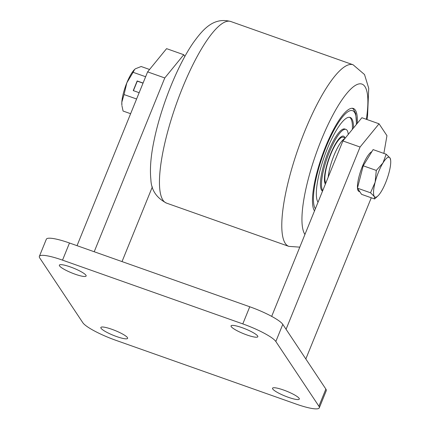 <?xml version="1.0" encoding="UTF-8"?>
<svg xmlns="http://www.w3.org/2000/svg" width="430" height="430" viewBox="0 0 430 430"><rect width="100%" height="100%" fill="white"/><g stroke="black" fill="none" stroke-linecap="round" stroke-linejoin="round"><path stroke-width="0.64" d="M152.354 186.889L122.023 261.585M183.755 54.723L164.776 77.948L147.608 71.874L166.582 48.649L183.755 54.723L184.878 56.411M164.776 77.948L94.208 251.743M147.608 71.874L77.034 245.675M383.872 153.413L386.952 135.676L379.05 123.797L360.071 147.028L342.904 140.954L271.674 316.373M342.904 140.954L361.877 117.723L379.05 123.797M371.278 197.778L305.827 358.964M360.071 147.028L286.068 329.272M116.664 336.577A14.448 2.553 22.1 0 1 100.846 327.488A14.448 2.553 22.1 0 1 111.805 329.272A14.448 2.553 22.1 0 1 127.619 338.356A14.448 2.553 22.1 0 1 116.664 336.577M288.353 397.304A14.448 2.553 22.1 0 1 272.539 388.215A14.448 2.553 22.1 0 1 283.494 389.999A14.448 2.553 22.1 0 1 299.307 399.083A14.448 2.553 22.1 0 1 288.353 397.304M75.175 274.222A14.448 2.553 22.1 0 1 59.361 265.133A14.448 2.553 22.1 0 1 70.316 266.917A14.448 2.553 22.1 0 1 86.134 276.001A14.448 2.553 22.1 0 1 75.175 274.222M246.863 334.948A14.448 2.553 22.1 0 1 231.05 325.859A14.448 2.553 22.1 0 1 242.004 327.644A14.448 2.553 22.1 0 1 257.823 336.733A14.448 2.553 22.1 0 1 246.863 334.948M39.366 256.371L46.327 239.236A30.541 5.391 22.1 0 1 69.488 243.004L249.76 306.767A30.541 5.391 22.1 0 1 282.795 324.354L325.865 389.085A30.541 5.391 22.1 0 1 326.262 390.703L319.302 407.844A30.541 5.391 22.1 0 1 296.141 404.076L115.869 340.313A30.541 5.391 22.1 0 1 82.834 322.726L39.764 257.995A30.541 5.391 22.1 0 1 39.366 256.371A30.541 5.391 22.1 0 1 62.527 260.139L242.799 323.903A30.541 5.391 22.1 0 1 275.834 341.495L318.904 406.221A30.541 5.391 22.1 0 1 319.302 407.844M359.819 191.742L358.986 191.447A21.145 5.224 -70.5 0 1 357.497 188.243M357.475 188.023A21.145 5.224 -70.5 0 1 359.039 176.526A21.145 5.224 -70.5 0 1 371.826 151.688M374.632 198.961L361.549 194.333L357.443 188.163L363.216 165.797L373.1 149.602L386.183 154.23L382.969 162.938A21.145 5.224 -70.5 0 1 389.962 157.923A21.145 5.224 -70.5 0 1 390.633 160.089A21.145 5.224 -70.5 0 1 389.129 172.194A21.145 5.224 -70.5 0 1 381.297 191.474A21.145 5.224 -70.5 0 1 377.981 195.86A21.145 5.224 -70.5 0 1 374.304 196.488L374.632 198.961L377.981 195.86M375.137 182.218A21.145 5.224 -70.5 0 1 382.969 162.938L376.298 170.425L375.137 182.218A21.145 5.224 109.5 0 0 374.304 196.488L370.526 192.791L375.137 182.218M390.633 160.089L389.962 157.923L386.183 154.23M363.216 165.797L376.298 170.425M357.443 188.163L370.526 192.791M330.342 166.13A24.666 6.095 109.5 0 0 328.214 177.128A24.666 6.095 -70.5 0 1 333.986 155.407A24.666 6.095 -70.5 0 1 344.898 138.514A24.666 6.095 109.5 0 0 330.342 166.13M345.306 138.014L343.145 137.251A24.666 6.095 109.5 0 0 330.767 154.273A24.666 6.095 109.5 0 0 325.811 183.046M134.622 69.44A21.145 5.224 109.5 0 0 134.547 69.509A21.145 5.224 109.5 0 0 126.839 82.818A21.145 5.224 109.5 0 0 121.835 102.189A21.145 5.224 109.5 0 0 121.894 105.28L121.835 102.189L124.044 94.562L136.595 99.002M121.98 105.952L123.077 111.042L130.623 113.708M143.072 83.049L137.165 80.958L133.252 90.601L139.159 92.692M124.044 94.562L126.839 82.818L133.085 72.299L145.636 76.739M133.085 72.299L134.649 69.413L135.396 68.795L141.158 66.51L149.565 69.483M143.023 83.167L137.283 81.141L133.418 90.66M314.502 210.893A55.207 13.636 -70.5 0 1 317.474 170.517A55.207 13.636 -70.5 0 1 339.845 119.002A55.207 13.636 -70.5 0 1 353.326 108.462A55.207 13.636 -70.5 0 1 357.292 123.34M353.498 127.989A45.693 11.287 109.5 0 0 352.793 121.023A45.693 11.287 109.5 0 0 350.154 117.428A45.693 11.287 109.5 0 0 326.95 149.661A45.693 11.287 109.5 0 0 317.039 199.993A45.693 11.287 109.5 0 0 318.028 202.218M348.252 134.407A33.008 8.154 109.5 0 0 347.832 131.983A33.008 8.154 109.5 0 0 345.924 129.387A33.008 8.154 109.5 0 0 329.16 152.672A33.008 8.154 109.5 0 0 322.005 189.028A33.008 8.154 109.5 0 0 322.726 190.651M345.36 129.274A33.008 8.154 109.5 0 0 328.515 151.242A33.008 8.154 109.5 0 0 320.93 188.646A33.008 8.154 109.5 0 0 322.538 191.108M352.363 129.371A45.693 11.287 109.5 0 0 351.719 120.642A45.693 11.287 109.5 0 0 349.595 117.293M275.834 341.495L282.795 324.354M318.904 406.221L325.865 389.085M62.527 260.139L69.488 243.004M242.799 323.903L249.76 306.767M207.238 39.899A96.315 23.79 109.5 0 0 166.114 137.74A96.315 23.79 109.5 0 0 166.523 203.111C156.455 197.859 151.236 190.022 150.882 179.589C149.748 168.915 150.812 155.87 154.074 140.443C160.868 107.027 177.375 65.494 193.306 42.699C203.401 28.676 213.764 17.044 230.759 21.5A96.315 23.79 109.5 0 0 207.238 39.899M166.523 203.111L288.852 246.374A96.315 23.79 -70.5 0 1 288.444 181.008A96.315 23.79 -70.5 0 1 329.563 83.162A96.315 23.79 -70.5 0 1 353.084 64.769L230.759 21.5M366.338 119.303A81.05 20.017 109.5 0 0 342.151 99.577A81.05 20.017 109.5 0 0 309.32 175.16A81.05 20.017 109.5 0 0 304.935 234.463M356.363 124.48A52.858 13.056 109.5 0 0 355.599 114.831A52.858 13.056 109.5 0 0 329.041 140.115A52.858 13.056 109.5 0 0 314.239 206.18A52.858 13.056 109.5 0 0 315.373 208.754M344.935 137.885A25.843 6.38 109.5 0 0 331.895 150.876A25.843 6.38 109.5 0 0 324.806 182.836A25.843 6.38 109.5 0 0 325.376 184.115M288.852 246.374L299.78 247.148M367.021 119.545L367.532 116.353L368.73 88.284L364.522 74.54L353.084 64.769M352.337 108.269L353.46 109.193L355.707 113.423L356.545 124.259M344.849 129.011L345.924 129.387M325.177 182.041L324.919 181.428C324.086 181.75 324.677 169.216 329.041 158.197C332.777 146.254 340.603 136.353 340.882 137.638"/></g></svg>
